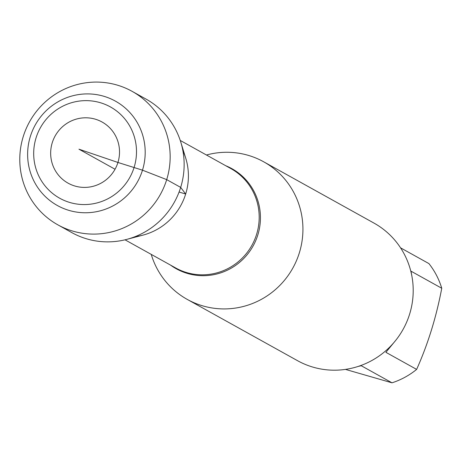 <?xml version="1.0" encoding="UTF-8"?>
<svg xmlns="http://www.w3.org/2000/svg" width="465" height="465" viewBox="0 0 465 465"><rect width="100%" height="100%" fill="white"/><g stroke="black" fill="none" stroke-linecap="round" stroke-linejoin="round"><path stroke-width="0.7" d="M206.454 155.008A78.701 77.097 119.1 0 1 263.684 161.803A78.701 77.097 119.1 0 1 292.845 268.043A78.701 77.097 119.1 0 1 187.226 299.39A78.701 77.097 119.1 0 1 151.235 254.378M182.896 150.788A60.34 59.107 119.1 0 1 185.675 194.021A60.34 59.107 119.1 0 1 135.21 236.609M187.226 299.39L297.501 360.666A78.701 77.097 -60.9 0 0 409.636 314.067A78.701 77.097 -60.9 0 0 373.959 223.078L263.684 161.803M400.551 247.828L428.91 263.585A75.551 74.011 119.1 0 1 441.75 288.259C436.356 316.967 427.98 344.013 416.634 369.402A75.551 74.011 119.1 0 1 392.001 382.817L345.454 369.396M441.75 288.259L411.008 271.176L411.798 275.652M395.86 340.194L385.892 352.319L416.634 369.402M392.001 382.817L361.259 365.734L358.259 366.403M180.769 142.075L185.744 158.216A60.34 59.107 119.1 0 1 185.675 194.021A60.34 59.107 119.1 0 1 143.022 235.104L126.689 239.399A76.382 74.819 -60.9 0 0 180.676 187.395A76.382 74.819 -60.9 0 0 180.769 142.075A76.382 74.819 -60.9 0 0 146.051 99.091L132.072 91.326A76.382 74.819 -60.9 0 0 23.25 136.553A76.382 74.819 -60.9 0 0 57.875 224.857A76.382 74.819 -60.9 0 0 160.373 194.434A76.382 74.819 -60.9 0 0 132.072 91.326M57.875 224.857L71.848 232.622A76.382 74.819 -60.9 0 0 126.689 239.399M52.249 142.738A34.98 34.265 119.1 0 1 110.467 128.619A34.98 34.265 119.1 0 1 92.57 186.442A34.98 34.265 119.1 0 1 52.249 142.738M36.061 137.873A52.22 51.15 119.1 0 1 122.975 116.802A52.22 51.15 119.1 0 1 96.249 203.124A52.22 51.15 119.1 0 1 36.061 137.873M30.335 136.495A59.712 58.491 -60.9 0 0 99.167 211.11A59.712 58.491 -60.9 0 0 129.729 112.396A59.712 58.491 -60.9 0 0 30.335 136.495M179.077 192.039L185.675 194.021L180.676 187.395L166.697 179.63L142.488 170.173L117.941 162.465L78.945 149.184L115.047 169.243M225.775 165.749A57.259 56.091 119.1 0 1 257.848 234.866A57.259 56.091 119.1 0 1 170.562 265.12M125.027 239.818L175.631 267.939A56.84 55.678 -60.9 0 0 256.616 234.279A56.84 55.678 -60.9 0 0 230.849 168.568L180.246 140.447"/></g></svg>
